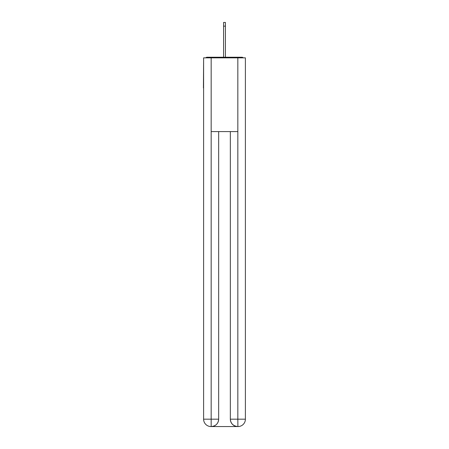<?xml version="1.0" encoding="UTF-8"?>
<svg xmlns="http://www.w3.org/2000/svg" width="449" height="449" viewBox="0 0 449 449"><rect width="100%" height="100%" fill="white"/><g stroke="black" fill="none" stroke-linecap="round" stroke-linejoin="round"><path stroke-width="0.67" d="M245.395 61.042L245.395 113.765M203.605 87.959L203.605 113.765M203.425 87.959L203.605 61.042M243.263 57.848A1.841 1.841 0 0 0 241.893 57.231L207.107 57.231A1.841 1.841 0 0 0 205.737 57.848M241.893 57.231L234.086 57.231M214.914 57.231L207.107 57.231M210.979 426.55A7.375 7.375 0 0 1 203.605 419.175L218.663 419.175L218.663 131.585L218.663 419.175A7.375 7.375 0 0 1 211.288 426.55L210.979 426.55A7.375 7.375 0 0 1 203.605 419.175L203.605 57.848L211.165 57.848L211.165 131.585L237.835 131.585L237.835 57.848L211.165 57.848M237.835 57.848L245.395 57.848L245.395 419.175A7.375 7.375 0 0 1 238.021 426.55L237.712 426.55A7.375 7.375 0 0 1 230.337 419.175L230.337 131.585L230.337 419.175C230.713 423.525 233.171 425.978 237.712 426.55L211.288 426.55C215.846 426.073 218.304 423.615 218.663 419.175M230.337 419.175L237.835 419.175L237.891 426.55M211.165 131.585L211.165 426.55M223.58 26.137L223.58 22.45L225.42 22.45L225.42 26.137L223.58 26.137L223.58 57.231M225.42 26.137L225.42 57.231M237.835 131.585L237.835 419.175L245.395 419.175"/></g></svg>
